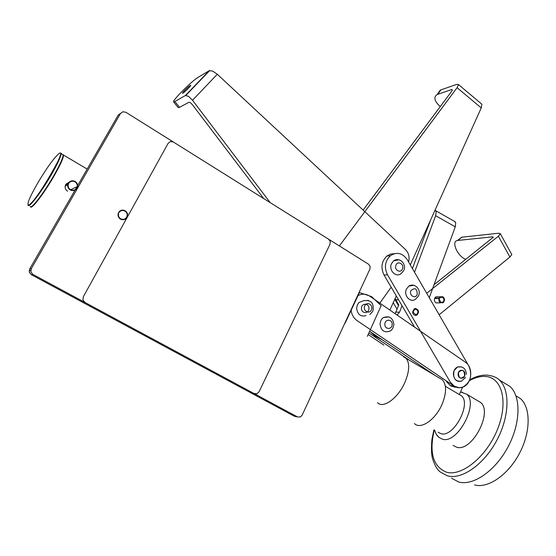 <?xml version="1.0" encoding="UTF-8"?>
<svg xmlns="http://www.w3.org/2000/svg" width="556" height="556" viewBox="0 0 556 556"><rect width="100%" height="100%" fill="white"/><g stroke="black" fill="none" stroke-linecap="round" stroke-linejoin="round"><path stroke-width="0.83" d="M458.651 481.982C473.08 486.159 495.292 470.925 507.969 447.017C520.763 423.172 521.111 396.442 510.026 386.503C521.111 396.442 520.763 423.172 507.969 447.017C495.292 470.925 473.08 486.159 458.651 481.982L451.507 478.174L458.651 481.982M520.562 398.687C530.869 407.833 530.806 432.054 519.373 453.522C508.052 475.046 487.89 488.752 474.539 484.929C487.89 488.752 508.052 475.046 519.373 453.522C530.806 432.054 530.869 407.833 520.562 398.687L515.989 395.914L520.562 398.687M438.086 432.22L441.165 433.77C453.779 437.537 471.703 403.593 461.369 395.747L445.356 386.288L461.369 395.747C471.703 403.593 453.779 437.537 441.165 433.77L438.086 432.22M453.112 445.398L456.803 447.274C472.065 452.07 493.172 411.92 480.544 402.433L466.637 394.183L460.646 391.966L466.637 394.183C478.994 403.524 457.657 443.903 442.645 439.275C457.657 443.903 478.994 403.524 466.637 394.183L480.544 402.433C493.172 411.92 472.065 452.07 456.803 447.274L453.112 445.398M62.988 154.554L63.447 155.013C63.613 157.828 60.25 165.222 53.362 177.204C43.715 193.829 31.602 209.529 30.608 206.888M67.603 191.208C65.726 189.985 64.92 188.275 65.177 186.086L65.768 184.425L69.159 182.139M403.357 356.646L405.936 358.175C409.855 362.846 409.584 370.755 405.109 381.896C398.443 397.867 383.244 409.063 377.524 402.69M32.324 202.537L32.609 201.46M59.033 158.766L59.874 158.022M122.89 111.749L125.899 112.298L328.645 239.226L330.243 241.443L330.007 244.237L259.04 391.799L256.928 393.787L251.242 393.043L31.331 274.685L32.943 274.442L30.886 271.912L31.289 268.68L120.513 113.48L122.89 111.749M74.99 190.228L29.683 268.965L29.287 272.169L31.331 274.685M32.943 274.442L254.203 393.62M120.513 113.48L118.372 114.828L77.722 185.482M76.749 187.17L75.401 189.513M459.305 394.524L462.648 387.164L459.305 394.524M357.48 295.882C361.657 293.505 365.778 293.617 369.83 296.216L465.275 362.13C473.629 367.307 472.058 383.987 462.87 387.08L459.193 387.754L453.911 386.045L357.119 320.638C353.588 318.108 351.566 314.481 351.051 309.741M446.51 381.652L450.645 385.906L455.385 387.275M435.55 375.745L369.65 331.279M409.8 360.469L368.899 332.912M383.821 345.061L368.169 334.524M440.241 106.62C434.361 101.129 433.332 97.098 437.162 94.527L451.604 89.551L452.327 90.155M339.362 245.933L457.088 87.681L458.436 84.783L456.851 84.338L440.213 90.141L437.961 93.373M457.088 87.681L481.246 107.92L481.857 104.452L481.308 103.729M363.124 210.092L451.701 91.24L452.389 89.787L451.604 89.551M481.246 107.92L410.293 264.913M396.289 295.91L389.888 310.067M429.267 297.682L455.267 226.841L455.725 222.775L454.523 221.427M434.98 210.293L436.175 211.627L435.654 215.7L414.519 272.211M426.709 230.42L425.833 230.531M370.456 331.821L374.987 336.123L381.93 339.563M395.114 298.502L398.763 304.931L395.17 313.716M430.726 219.71L412.406 268.562M376.982 336.227L374.987 336.123M402.002 305.668L399.569 312.173L396.06 312.145M397.095 315.043L399.569 312.173M65.58 184.787L68.152 183.543L67.749 184.849C67.533 187.045 68.374 188.755 70.271 189.992C73.934 191.41 76.394 190.333 77.659 186.753C77.937 184.522 77.11 182.771 75.171 181.499C72.572 180.248 70.362 180.693 68.562 182.834L68.923 183.049L65.657 184.634M68.152 183.543L68.513 183.758L68.166 184.919C67.964 186.927 68.736 188.505 70.48 189.638C73.837 190.937 76.089 189.95 77.249 186.663C77.499 184.62 76.742 183.014 74.97 181.854C72.6 180.714 70.584 181.11 68.923 183.049M68.562 182.834L65.99 184.085M415.853 315.405C414.192 315.384 413.15 314.432 412.712 312.541L413.31 312.493L415.812 314.71L416.715 314.411C418.633 311.881 418.209 310.137 415.429 309.178L414.498 309.49L413.261 311.798L412.663 311.853L414.213 308.886L415.388 308.483C418.856 309.692 419.391 311.874 416.986 315.03L415.853 315.405M453.376 373.875C453.62 370.56 455.017 368.26 457.553 366.967L461.737 366.925L457.553 366.967L454.064 370.699C452.723 378.191 455.197 381.68 461.487 381.18C456.684 382.146 453.981 379.706 453.376 373.875M383.459 317.532C389.506 315.606 392.974 317.935 393.877 324.502C393.168 328.214 391.827 330.424 389.846 331.133C384.286 333.051 381.027 330.688 380.061 324.044C380.221 321.187 381.36 319.019 383.459 317.532L388.901 316.927M366.029 315.648C360.608 316.955 357.48 314.46 356.646 308.177L357.293 305.035L358.988 302.471L364.006 300.581M405.936 358.175L442.367 379.783C446.614 384.613 446.614 392.543 442.374 403.58C436.022 419.391 420.621 430.129 414.435 423.547M170.456 141.502L173.347 142.002L368.565 264.218L370.108 266.38L369.893 269.132L302.165 415.11L300.49 416.924L297.523 416.951L294.332 416.235L82.948 302.471L84.908 302.436L82.927 299.969L83.303 296.793L168.19 143.233L170.456 141.502M84.908 302.436L297.523 416.951M345.151 323.147L359.433 292.539L371.547 296.584L381.145 305.724L367.356 336.31M454.433 386.371L450.277 382.097L387.518 274.796C384.029 267.401 384.988 261.042 390.388 255.718C396.859 251.632 402.474 252.938 407.242 259.645L468.847 366.07C472.614 375.349 470.619 382.354 462.87 387.08C459.972 388.164 457.157 387.928 454.433 386.371M414.561 327.109L384.036 274.991C380.568 267.644 381.52 261.32 386.906 256.031L390.465 254.113L394.385 253.668M398.485 305.675L394.753 299.309M397.123 309.296L393.231 302.666M173.604 101.922L178.205 107.6L179.588 107.315L189.054 102.2L190.367 102.686L192.355 104.639L263.739 198.589M174.841 101.533L173.541 101.845C172.235 100.615 192.07 80.808 197.978 77.416L209.251 70.681L185.419 95.514L174.841 101.533L179.588 107.315M185.419 95.514L188.512 96.327L192.522 100.254L217.306 74.261L212.67 71.098L209.251 70.681M182.875 93.186C184.613 92.268 191.181 85.735 190.784 85.325L190.326 85.443C188.547 86.402 182.055 92.859 182.438 93.29L182.875 93.186M217.306 74.261L405.442 249.512C408.75 252.959 409.8 257.101 408.577 261.945M270.216 202.648L192.522 100.254M391.195 287.209L379.804 303.103M439.15 314.765L509.921 256.997L511.805 254.606L500.247 233.555M434.007 284.769L493.304 237.203L492.581 236.835L457.762 240.449L461.946 237.19L498.822 233.2L500.296 233.916L498.364 236.237L426.709 293.276M438.503 302.867L435.883 302.832C433.875 300.817 433.861 298.815 435.848 296.828L442.958 296.772C444.981 298.829 444.988 300.845 442.965 302.839L439.824 302.401L438.865 300.594L438.976 298.482L434.535 298.544M465.872 259.416C457.657 256.545 450.784 241.221 457.463 240.491L457.762 240.449M461.946 237.19L459.312 239.052M398.555 299.774L395.761 299.809M118.428 212.844L118.213 213.414C117.657 215.839 118.414 217.75 120.485 219.147C123.613 220.461 125.906 219.606 127.373 216.59C127.991 214.136 127.254 212.19 125.149 210.745C122.647 209.556 120.541 210.022 118.817 212.142L119.165 212.35C120.749 210.425 122.674 210.008 124.954 211.099C126.879 212.42 127.56 214.199 126.99 216.451C125.656 219.217 123.55 220.002 120.68 218.8C118.775 217.514 118.081 215.756 118.595 213.539L118.428 212.844M434.639 298.28L439.754 298.204L440.56 297.356L442.694 297.377C444.313 299.017 444.32 300.629 442.701 302.228L440.595 302.193L438.976 298.482M439.754 298.204L434.799 297.946M439.24 297.877L440.289 296.751M418.432 296.056L415.436 299.302C410.238 303.096 403.371 295.382 406.429 289.113L408.862 286.069L413.956 285.325M403.691 270.612L401.036 273.649C395.851 277.93 388.373 270.119 391.514 263.641L393.641 260.82L398.979 259.812M363.687 300.65L368.482 300.428M447.531 475.873C461.786 479.939 483.935 464.517 496.723 440.505C509.616 416.541 510.206 389.812 499.316 379.97L510.026 386.503L499.316 379.97C510.206 389.812 509.616 416.541 496.723 440.505C483.935 464.517 461.786 479.939 447.531 475.873L440.491 472.127L447.531 475.873M446.544 472.211C433.103 466.748 429.003 452.695 434.25 430.045C429.003 452.695 433.103 466.748 446.544 472.211C462.001 476.714 486.875 456.302 497.578 429.169C508.511 402.085 502.11 377.746 485.923 376.502C502.11 377.746 508.511 402.085 497.578 429.169C486.875 456.302 462.001 476.714 446.544 472.211M469.347 380.7C475.234 377.427 480.759 376.03 485.923 376.502C480.759 376.03 475.234 377.427 469.347 380.7M462.286 392.161L461.862 392.112L462.286 392.161M439.025 437.44L442.645 439.275L439.025 437.44L437.336 435.828L435.772 433.388L434.688 430.295L436.321 434.403L439.025 437.44M28.822 204.962C26.361 204.942 29.468 197.394 38.135 182.326C47.357 167.036 54.335 157.438 59.068 153.532C68.527 146.506 35.66 202.613 28.822 204.962M28.036 205.372L28.982 205.518C31.873 204.427 42.444 190.034 50.791 175.71C57.699 163.721 61.09 156.333 60.951 153.532L63.092 154.804C63.252 157.612 59.888 165.007 52.994 176.996C44.668 191.313 34.09 205.678 31.164 206.749L30.142 206.422M62.362 154.373L62.835 154.651M60.013 156.09L60.75 155.402M30.33 204.552L30.608 203.586M60.479 156.333L59.659 157.139M31.414 202.78L31.06 203.871M31.734 206.61C37.454 205.067 66.623 157.133 63.127 155.103M31.289 268.68L29.683 268.965M450.124 385.579L453.911 386.045M437.85 94.242L440.88 89.87M435.654 215.7L455.267 226.841M458.13 374.146C458.137 368.843 465.261 369.045 464.927 374.32C464.941 379.609 457.81 379.449 458.13 374.146M384.87 324.197C384.849 318.734 392.501 319.019 392.175 324.44C392.216 329.882 384.55 329.659 384.87 324.197M361.469 308.274C361.407 302.756 369.24 303.006 368.941 308.49C369.024 313.98 361.185 313.779 361.469 308.274M359.676 292.428L359.072 292.449M384.036 274.991L387.518 274.796M492.581 236.835L493.054 237.676M498.364 236.237L509.921 256.997M458.505 372.409C462.516 368.885 464.538 370.094 464.559 376.051C460.549 379.595 458.533 378.386 458.505 372.409M410.877 290.663C415.04 287.202 417.153 288.481 417.222 294.499C415.346 299.336 408.674 295.326 410.877 290.663M395.976 265.122C397.867 260.271 404.615 264.322 402.433 268.979C400.57 273.83 393.78 269.799 395.976 265.122M364.757 305.911C366.758 300.921 373.722 304.98 371.415 309.768C369.441 314.765 362.436 310.728 364.757 305.911M487.23 375.133C481.586 374.848 475.755 376.405 469.737 379.804C475.755 376.405 481.586 374.848 487.23 375.133C492.602 375.738 496.633 377.35 499.316 379.97C496.633 377.35 492.602 375.738 487.23 375.133M433.895 429.844L431.936 439.323C431.136 448.4 431.387 454.968 432.679 459.034C434.861 465.768 437.461 470.133 440.491 472.127C437.461 470.133 434.861 465.768 432.679 459.034C431.387 454.968 431.136 448.4 431.936 439.323L433.895 429.844M63.447 155.013L87.16 169.08M60.951 153.532C65.323 149.766 35.647 203.204 28.773 205.129L27.974 205.199M30.934 203.989L31.317 202.877M59.687 157.07L60.5 156.257M29.141 270.723L30.74 270.452M440.213 90.141L437.162 94.527M458.325 84.429L481.614 103.986M455.183 221.802L435.661 210.668M397.484 314.821L396.755 314.807M67.749 184.849L65.177 186.086M77.249 186.663L70.598 189.7M466.38 374.278C465.831 368.524 462.891 366.091 457.553 366.967C462.905 366.091 465.852 368.538 466.38 374.306M359.433 292.539L359.023 292.553M386.906 256.031L390.388 255.718M185.899 95.368L209.758 70.501M461.647 237.231L457.463 240.491M440.421 302.853L435.973 302.888M442.701 302.228L440.672 302.242M461.487 381.18L465.657 377.329M418.585 295.716C421.469 289.523 414.54 282.399 408.862 286.069M403.851 270.251C406.811 263.836 399.298 256.663 393.641 260.82M372.923 311.006C374.209 303.263 371.186 299.809 363.832 300.65M369.879 314.543L372.777 311.318"/></g></svg>

